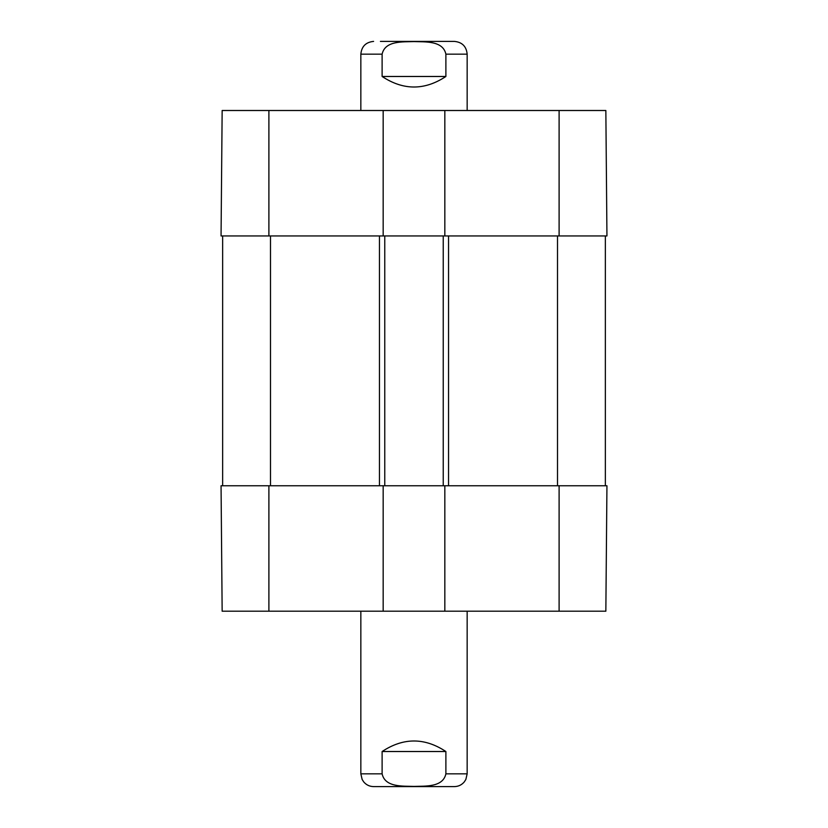 <?xml version="1.0" encoding="UTF-8"?>
<svg xmlns="http://www.w3.org/2000/svg" width="828" height="828" viewBox="0 0 828 828"><rect width="100%" height="100%" fill="white"/><g stroke="black" fill="none" stroke-linecap="round" stroke-linejoin="round"><path stroke-width="1.24" d="M444.833 611.199L605.848 611.199L606.945 485.757L444.833 485.757L444.833 611.199L383.167 611.199L383.167 485.757L221.055 485.757L222.152 611.199L383.167 611.199M383.167 110.497L222.152 110.497L221.055 235.939L383.167 235.939L383.167 110.497L444.833 110.497L444.833 235.939L606.945 235.939L605.848 110.497L444.833 110.497M444.833 235.939L383.167 235.939M222.649 485.757L222.649 235.939M383.167 485.757L384.761 485.757L384.761 235.939M384.761 485.757L443.239 485.757L443.239 235.939M443.239 485.757L444.833 485.757M605.351 485.757L605.351 235.939M467.158 110.497L467.158 54.162C466.402 46.409 462.148 42.156 454.396 41.4L380.425 41.4M382.112 76.476L382.112 54.162C385.061 40.437 403.019 42.031 414 41.576C424.981 42.031 442.939 40.437 445.888 54.162L445.888 76.476C424.629 90.521 403.371 90.521 382.112 76.476L445.888 76.476M360.842 611.199L360.842 773.838L362.146 779.458L363.709 781.901C366.307 784.944 369.599 786.517 373.604 786.6L454.396 786.6C458.401 786.517 461.693 784.944 464.291 781.901L465.853 779.458L467.158 773.838L467.158 611.199M445.888 751.524L445.888 773.838C442.939 787.563 424.981 785.969 414 786.424C403.019 785.969 385.061 787.563 382.112 773.838L382.112 751.524C403.371 737.479 424.629 737.479 445.888 751.524L382.112 751.524M268.893 485.757L268.893 611.199M559.107 485.757L559.107 611.199M559.107 235.939L559.107 110.497M268.893 235.939L268.893 110.497M270.487 485.757L270.487 235.939M379.452 485.757L379.452 235.939M448.548 485.757L448.548 235.939M557.513 485.757L557.513 235.939M382.112 54.162L360.842 54.162C361.598 46.409 365.852 42.156 373.604 41.4M467.158 54.162L445.888 54.162M445.888 773.838L467.158 773.838M360.842 773.838L382.112 773.838M360.842 54.162L360.842 110.497"/></g></svg>
